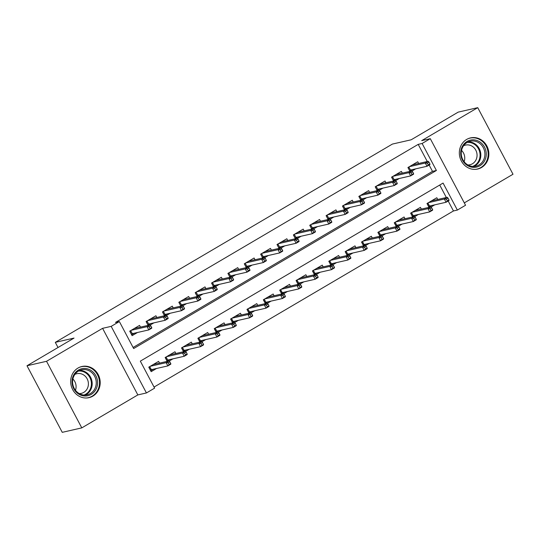 <?xml version="1.0" encoding="UTF-8"?>
<svg xmlns="http://www.w3.org/2000/svg" width="540" height="540" viewBox="0 0 540 540"><rect width="100%" height="100%" fill="white"/><g stroke="black" fill="none" stroke-linecap="round" stroke-linejoin="round"><path stroke-width="0.81" d="M92.867 396.117A15.977 14.702 77.2 0 0 99.124 376.637A15.977 14.702 77.2 0 0 81.884 366.498A15.977 14.702 77.2 0 0 78.003 368.044A15.977 14.702 77.2 0 0 71.746 387.524A15.977 14.702 77.2 0 0 88.992 397.656A15.977 14.702 77.2 0 0 92.867 396.117M481.532 167.501A15.977 14.702 77.2 0 0 487.789 148.021A15.977 14.702 77.2 0 0 470.549 137.889A15.977 14.702 77.2 0 0 466.668 139.428A15.977 14.702 77.2 0 0 460.411 158.909A15.977 14.702 77.2 0 0 477.65 169.047A15.977 14.702 77.2 0 0 481.532 167.501M154.616 388.139L146.435 392.951L111.179 326.369L119.36 321.557L133.657 348.55L436.401 170.478L422.111 143.485L430.292 138.672L465.548 205.247L457.367 210.067L443.07 183.074L140.326 361.145L154.616 388.139M137.835 394.916L102.587 328.334L46.535 361.3L27 365.756L62.255 432.338L81.79 427.882L137.835 394.916L146.435 392.951M464.299 202.892L513 174.245L477.745 107.663L421.7 140.63L430.292 138.672M154.049 387.065L453.458 210.958L457.367 210.067M46.535 361.3L81.79 427.882M27 365.756L74.048 338.081L55.296 342.36L392.405 144.072L411.163 139.793L458.21 112.118L477.745 107.663M140.468 327.125L139.55 325.391L129.728 331.162L132.111 335.664L137.504 332.492M156.83 317.5L155.911 315.765L146.09 321.536L148.122 325.377M173.191 307.874L172.274 306.14L162.459 311.911L164.491 315.752M189.56 298.249L188.642 296.514L178.821 302.285L180.853 306.126M205.922 288.623L205.004 286.889L195.19 292.66L197.222 296.5M222.291 278.998L221.373 277.263L211.552 283.034L213.584 286.875M238.653 269.365L237.735 267.638L227.914 273.409L229.946 277.25M255.015 259.74L254.097 258.012L244.282 263.783L246.314 267.624M271.384 250.115L270.466 248.387L260.644 254.158L262.676 257.999M287.746 240.489L286.828 238.754L277.013 244.532L279.045 248.373M304.115 230.864L303.197 229.129L293.375 234.907L295.407 238.748M320.476 221.238L319.559 219.503L309.737 225.281L311.769 229.115M336.845 211.613L335.927 209.878L326.106 215.656L328.138 219.49M353.207 201.987L352.289 200.252L342.468 206.03L344.5 209.864M369.569 192.362L368.651 190.627L358.837 196.405L360.869 200.239M385.938 182.736L385.02 181.001L375.199 186.779L377.231 190.613M402.3 173.111L401.382 171.376L391.561 177.154L393.593 180.988M431.035 207.036L434.761 204.842M414.666 216.662L418.399 214.468M398.304 226.287L402.037 224.093M381.942 235.913L385.668 233.719M365.573 245.538L369.306 243.344M349.211 255.163L352.937 252.97M332.843 264.789L336.575 262.595M316.481 274.415L320.213 272.221M300.119 284.04L303.845 281.846M283.75 293.666L287.483 291.472M267.388 303.291L271.114 301.097M251.019 312.916L254.752 310.723M234.657 322.542L238.383 320.348M218.288 332.168L222.021 329.974M201.926 341.793L205.659 339.599M185.564 351.419L189.29 349.225M169.196 361.044L172.928 358.85M453.458 210.958L448.193 201.015M446.337 197.512L439.736 185.038M437.724 199.476L436.806 197.741L426.985 203.519L429.017 207.353M421.355 209.101L420.437 207.367L410.623 213.145L412.655 216.979M404.993 218.727L404.075 216.992L394.254 222.77L396.286 226.604M388.625 228.353L387.707 226.618L377.892 232.396L379.924 236.23M372.263 237.978L371.345 236.243L361.523 242.021L363.555 245.855M355.901 247.604L354.983 245.869L345.161 251.647L347.193 255.481M339.532 257.229L338.614 255.494L328.799 261.272L330.831 265.106M323.17 266.854L322.252 265.12L312.431 270.898L314.462 274.732M306.801 276.48L305.883 274.745L296.069 280.523L298.1 284.357M290.439 286.106L289.521 284.371L279.7 290.149L281.732 293.983M274.077 295.731L273.159 293.996L263.338 299.774L265.37 303.608M257.708 305.357L256.79 303.622L246.969 309.4L249.001 313.24M241.346 314.982L240.428 313.247L230.607 319.025L232.639 322.866M224.978 324.608L224.06 322.88L214.245 328.651L216.277 332.492M208.616 334.233L207.698 332.505L197.876 338.276L199.908 342.117M192.254 343.859L191.329 342.131L181.514 347.902L183.546 351.743M175.885 353.491L174.967 351.756L165.145 357.527L167.177 361.368M159.523 363.116L158.605 361.382L148.784 367.153L151.166 371.655L156.56 368.476M427.282 161.521L418.203 144.376L115.459 322.447L119.36 321.557M133.09 347.476L432.493 171.369L429.138 165.024M418.669 163.485L417.751 161.75L407.93 167.528L409.961 171.362M411.98 171.045L415.706 168.851M395.611 180.671L399.344 178.477M379.249 190.296L382.975 188.102M362.88 199.922L366.613 197.728M346.518 209.547L350.251 207.353M330.156 219.173L333.882 216.979M313.787 228.798L317.52 226.604M297.425 238.424L301.151 236.23M281.057 248.049L284.789 245.855M264.695 257.675L268.427 255.481M248.333 267.3L252.059 265.106M231.964 276.925L235.697 274.732M215.602 286.551L219.328 284.357M199.233 296.183L202.966 293.983M182.871 305.809L186.604 303.615M166.509 315.434L170.235 313.24M150.14 325.06L153.873 322.866M55.296 342.36L58.023 347.51M102.587 328.334L111.179 326.369M418.203 144.376L422.111 143.485M432.493 171.369L436.401 170.478M414.504 164.437L414.194 163.843M409.846 171.146L408.058 167.454M408.861 166.982L410.481 170.046L409.968 171.072L412.506 169.58M429.935 163.971L428.983 162.175L427.349 163.134L428.301 164.936L429.935 163.971L429.955 164.538L427.012 166.273L425.297 163.033L409.408 166.658M428.301 164.936L427.012 166.273L410.481 170.046M427.349 163.134L425.297 163.033L428.24 161.298L412.351 164.923M428.983 162.175L428.24 161.298M433.249 199.834L433.559 200.428M431.561 205.571L428.902 207.137M427.916 202.966L429.536 206.03L429.023 207.063L427.113 203.445M448.99 199.962L448.038 198.167L446.405 199.125L447.356 200.927L448.99 199.962L449.01 200.529L446.067 202.264L444.353 199.024L447.296 197.289L431.406 200.914M446.405 199.125L444.353 199.024L428.463 202.649M447.356 200.927L446.067 202.264L429.536 206.03M447.296 197.289L448.038 198.167M467.046 141.46A13.831 12.724 -102.8 0 1 484.522 147.109A13.831 12.724 -102.8 0 1 479.905 165.753A13.831 12.724 -102.8 0 1 462.429 160.103A13.831 12.724 -102.8 0 1 467.046 141.46M479.041 164.943A12.805 11.786 77.2 0 0 484.049 149.337A12.805 11.786 77.2 0 0 470.239 141.217A12.805 11.786 77.2 0 0 467.127 142.452A12.805 11.786 77.2 0 0 462.112 158.058A12.805 11.786 77.2 0 0 475.929 166.178A12.805 11.786 77.2 0 0 479.041 164.943M461.552 150.39A10.085 9.275 -102.8 0 1 464.123 161.676M463.529 145.8A10.085 9.275 -102.8 0 1 465.507 145.085A10.085 9.275 -102.8 0 1 476.381 151.477A10.085 9.275 -102.8 0 1 472.439 163.769A10.085 9.275 -102.8 0 1 469.989 164.741A10.085 9.275 -102.8 0 1 467.903 164.957M475.187 169.371A15.876 14.614 77.2 0 0 477.002 169.088A15.876 14.614 77.2 0 0 480.857 167.555A15.876 14.614 77.2 0 0 487.073 148.196A15.876 14.614 77.2 0 0 469.942 138.132A15.876 14.614 77.2 0 0 468.18 138.659M91.166 370.521A13.831 12.724 -102.8 0 1 95.904 389.488A13.831 12.724 -102.8 0 1 78.462 393.923A13.831 12.724 -102.8 0 1 73.717 374.949A13.831 12.724 -102.8 0 1 91.166 370.521M78.543 393.14A12.805 11.786 77.2 0 0 87.271 394.794A12.805 11.786 77.2 0 0 96.14 384.527A12.805 11.786 77.2 0 0 90.302 371.473A12.805 11.786 77.2 0 0 81.574 369.826A12.805 11.786 77.2 0 0 72.698 380.093A12.805 11.786 77.2 0 0 78.543 393.14M72.887 379.006A10.085 9.275 -102.8 0 1 75.465 390.292M74.871 374.409A10.085 9.275 -102.8 0 1 76.842 373.7A10.085 9.275 -102.8 0 1 83.713 374.996A10.085 9.275 -102.8 0 1 88.317 385.27A10.085 9.275 -102.8 0 1 81.324 393.356A10.085 9.275 -102.8 0 1 79.238 393.565M86.528 397.987A15.876 14.614 77.2 0 0 88.344 397.697A15.876 14.614 77.2 0 0 99.347 384.966A15.876 14.614 77.2 0 0 92.104 368.786A15.876 14.614 77.2 0 0 81.284 366.741A15.876 14.614 77.2 0 0 79.522 367.274M398.142 174.062L397.825 173.468M393.478 180.772L391.689 177.079M392.499 176.607L394.119 179.672L393.606 180.697L396.137 179.206M413.573 173.597L412.621 171.801L410.981 172.76L411.932 174.562L413.573 173.597L413.593 174.163L410.643 175.898L408.929 172.658L393.039 176.283M411.932 174.562L410.643 175.898L394.119 179.672M410.981 172.76L408.929 172.658L411.878 170.93L395.989 174.555M412.621 171.801L411.878 170.93M381.773 183.688L381.463 183.094M377.116 190.397L375.327 186.705M376.13 186.232L377.757 189.297L377.244 190.323L379.775 188.831M397.211 183.222L396.252 181.427L394.619 182.385L395.57 184.187L397.211 183.222L397.224 183.789L394.281 185.524L392.567 182.284L376.677 185.909M395.57 184.187L394.281 185.524L377.757 189.297M394.619 182.385L392.567 182.284L395.51 180.556L379.62 184.181M396.252 181.427L395.51 180.556M365.411 193.313L365.094 192.719M360.754 200.023L358.958 196.331M359.768 195.858L361.388 198.923L360.875 199.949L363.406 198.457M380.842 192.854L379.89 191.052L378.257 192.017L379.208 193.813L380.842 192.854L380.862 193.415L377.919 195.149L376.205 191.909L360.308 195.534M379.208 193.813L377.919 195.149L361.388 198.923M378.257 192.017L376.205 191.909L379.148 190.181L363.258 193.806M379.89 191.052L379.148 190.181M349.043 202.939L348.732 202.345M344.385 209.648L342.596 205.956M343.4 205.484L345.026 208.548L344.513 209.574L347.045 208.082M364.48 202.48L363.528 200.678L361.888 201.643L362.839 203.438L364.48 202.48L364.5 203.04L361.55 204.775L359.836 201.535L343.946 205.16M362.839 203.438L361.55 204.775L345.026 208.548M361.888 201.643L359.836 201.535L362.786 199.807L346.889 203.431M363.528 200.678L362.786 199.807M416.88 209.459L417.197 210.053M415.193 215.197L412.533 216.763M411.554 212.591L413.174 215.656L412.661 216.689L410.744 213.071M432.628 209.588L431.676 207.792L430.036 208.751L430.994 210.553L432.628 209.588L432.648 210.154L429.705 211.889L427.984 208.649L430.933 206.915L415.044 210.539M430.036 208.751L427.984 208.649L412.094 212.274M430.994 210.553L429.705 211.889L413.174 215.656M430.933 206.915L431.676 207.792M400.518 219.085L400.829 219.679M398.831 224.822L396.171 226.388M395.186 222.217L396.812 225.281L396.299 226.314L394.382 222.696M416.266 219.213L415.307 217.418L413.674 218.376L414.626 220.178L416.266 219.213L416.286 219.78L413.336 221.515L411.622 218.275L414.565 216.54L398.675 220.165M413.674 218.376L411.622 218.275L395.732 221.9M414.626 220.178L413.336 221.515L396.812 225.281M414.565 216.54L415.307 217.418M384.156 228.71L384.467 229.304M382.462 234.448L379.809 236.014M378.824 231.849L380.444 234.907L379.931 235.94L378.014 232.322M399.897 228.839L398.945 227.043L397.312 228.001L398.264 229.804L399.897 228.839L399.917 229.406L396.974 231.14L395.26 227.9L398.203 226.166L382.313 229.79M397.312 228.001L395.26 227.9L379.363 231.525M398.264 229.804L396.974 231.14L380.444 234.907M398.203 226.166L398.945 227.043M367.787 238.336L368.098 238.93M366.1 244.073L363.44 245.639M362.455 241.475L364.082 244.539L363.569 245.565L361.651 241.947M383.535 238.464L382.583 236.669L380.943 237.627L381.895 239.429L383.535 238.464L383.555 239.031L380.606 240.766L378.891 237.526L381.841 235.791L365.945 239.416M380.943 237.627L378.891 237.526L363.002 241.151M381.895 239.429L380.606 240.766L364.082 244.539M381.841 235.791L382.583 236.669M332.681 212.564L332.37 211.97M328.023 219.274L326.228 215.582M327.038 215.109L328.658 218.174L328.144 219.2L330.683 217.708M348.111 212.105L347.159 210.303L345.526 211.268L346.478 213.064L348.111 212.105L348.131 212.672L345.188 214.4L343.474 211.16L327.584 214.785M346.478 213.064L345.188 214.4L328.658 218.174M345.526 211.268L343.474 211.16L346.417 209.432L330.527 213.057M347.159 210.303L346.417 209.432M351.425 247.961L351.736 248.555M349.738 253.699L347.078 255.265M346.093 251.1L347.713 254.165L347.2 255.191L345.29 251.573M367.166 248.09L366.214 246.294L364.581 247.253L365.533 249.055L367.166 248.09L367.187 248.657L364.244 250.391L362.529 247.151L365.472 245.417L349.582 249.041M364.581 247.253L362.529 247.151L346.639 250.776M365.533 249.055L364.244 250.391L347.713 254.165M365.472 245.417L366.214 246.294M316.319 222.19L316.001 221.596M311.654 228.899L309.865 225.207M310.675 224.735L312.296 227.799L311.783 228.825L314.314 227.333M331.749 221.731L330.797 219.929L329.157 220.894L330.109 222.689L331.749 221.731L331.769 222.298L328.82 224.026L327.105 220.786L311.216 224.411M330.109 222.689L328.82 224.026L312.296 227.799M329.157 220.894L327.105 220.786L330.055 219.058L314.165 222.683M330.797 219.929L330.055 219.058M335.057 257.587L335.374 258.181M333.369 263.324L330.71 264.89M329.731 260.726L331.351 263.79L330.838 264.816L328.921 261.198M350.804 257.715L349.853 255.919L348.212 256.878L349.171 258.68L350.804 257.715L350.825 258.282L347.882 260.017L346.16 256.777L349.11 255.049L333.221 258.674M348.212 256.878L346.16 256.777L330.271 260.401M349.171 258.68L347.882 260.017L331.351 263.79M349.11 255.049L349.853 255.919M299.95 231.815L299.639 231.221M295.292 238.525L293.504 234.833M294.307 234.36L295.934 237.425L295.421 238.451L297.952 236.966M315.38 231.356L314.429 229.554L312.795 230.519L313.747 232.315L315.38 231.356L315.401 231.923L312.457 233.651L310.743 230.411L294.853 234.036M313.747 232.315L312.457 233.651L295.934 237.425M312.795 230.519L310.743 230.411L313.686 228.683L297.797 232.308M314.429 229.554L313.686 228.683M318.695 267.212L319.005 267.806M317.007 272.95L314.348 274.516M313.362 270.351L314.989 273.416L314.476 274.442L312.559 270.824M334.442 267.347L333.484 265.545L331.85 266.51L332.802 268.306L334.442 267.347L334.456 267.908L331.513 269.642L329.798 266.402L332.741 264.674L316.852 268.299M331.85 266.51L329.798 266.402L313.909 270.027M332.802 268.306L331.513 269.642L314.989 273.416M332.741 264.674L333.484 265.545M283.588 241.441L283.271 240.847M278.93 248.15L277.135 244.458M277.945 243.986L279.565 247.05L279.052 248.076L281.583 246.591M299.018 240.982L298.067 239.179L296.426 240.145L297.385 241.94L299.018 240.982L299.038 241.549L296.096 243.277L294.381 240.037L278.485 243.662M297.385 241.94L296.096 243.277L279.565 247.05M296.426 240.145L294.381 240.037L297.324 238.309L281.435 241.934M298.067 239.179L297.324 238.309M302.326 276.838L302.643 277.432M300.638 282.575L297.986 284.141M297 279.976L298.62 283.041L298.107 284.067L296.19 280.449M318.074 276.973L317.122 275.171L315.488 276.136L316.44 277.931L318.074 276.973L318.094 277.533L315.151 279.268L313.436 276.028L316.379 274.3L300.49 277.925M315.488 276.136L313.436 276.028L297.54 279.653M316.44 277.931L315.151 279.268L298.62 283.041M316.379 274.3L317.122 275.171M267.219 251.066L266.909 250.472M262.562 257.776L260.773 254.084M261.576 253.611L263.203 256.675L262.69 257.702L265.221 256.216M282.656 250.607L281.704 248.805L280.064 249.77L281.016 251.566L282.656 250.607L282.676 251.174L279.727 252.902L278.012 249.669L262.123 253.287M281.016 251.566L279.727 252.902L263.203 256.675M280.064 249.77L278.012 249.669L280.962 247.934L265.066 251.559M281.704 248.805L280.962 247.934M285.964 286.463L286.274 287.057M284.276 292.201L281.617 293.767M280.631 289.602L282.258 292.666L281.745 293.693L279.828 290.075M301.712 286.598L300.76 284.796L299.12 285.761L300.071 287.557L301.712 286.598L301.732 287.165L298.782 288.893L297.068 285.653L300.017 283.925L284.121 287.55M299.12 285.761L297.068 285.653L281.178 289.278M300.071 287.557L298.782 288.893L282.258 292.666M300.017 283.925L300.76 284.796M250.857 260.692L250.547 260.098M246.2 267.401L244.404 263.709M245.214 263.237L246.834 266.301L246.321 267.327L248.859 265.842M266.288 260.233L265.336 258.431L263.702 259.396L264.654 261.191L266.288 260.233L266.308 260.8L263.365 262.528L261.65 259.295L245.761 262.919M264.654 261.191L263.365 262.528L246.834 266.301M263.702 259.396L261.65 259.295L264.593 257.56L248.704 261.185M265.336 258.431L264.593 257.56M269.602 296.089L269.912 296.683M267.914 301.826L265.255 303.392M264.269 299.228L265.889 302.292L265.376 303.318L263.466 299.7M285.343 296.224L284.391 294.422L282.757 295.387L283.709 297.182L285.343 296.224L285.363 296.791L282.42 298.519L280.706 295.279L283.649 293.551L267.759 297.175M282.757 295.387L280.706 295.279L264.816 298.904M283.709 297.182L282.42 298.519L265.889 302.292M283.649 293.551L284.391 294.422M234.495 270.317L234.178 269.73M229.831 277.027L228.042 273.334M228.852 272.862L230.472 275.926L229.959 276.953L232.49 275.468M249.925 269.858L248.974 268.056L247.334 269.021L248.285 270.817L249.925 269.858L249.946 270.425L246.996 272.153L245.282 268.92L229.392 272.545M248.285 270.817L246.996 272.153L230.472 275.926M247.334 269.021L245.282 268.92L248.231 267.185L232.342 270.81M248.974 268.056L248.231 267.185M253.233 305.714L253.55 306.308M251.546 311.459L248.886 313.018M247.907 308.853L249.527 311.918L249.014 312.944L247.097 309.326M268.981 305.849L268.029 304.047L266.389 305.012L267.341 306.808L268.981 305.849L269.001 306.416L266.051 308.144L264.337 304.904L267.287 303.176L251.397 306.801M266.389 305.012L264.337 304.904L248.447 308.529M267.341 306.808L266.051 308.144L249.527 311.918M267.287 303.176L268.029 304.047M218.126 279.943L217.816 279.356M213.469 286.652L211.68 282.96M212.483 282.488L214.103 285.552L213.597 286.578L216.128 285.093M233.557 279.484L232.605 277.682L230.972 278.647L231.923 280.442L233.557 279.484L233.577 280.051L230.634 281.779L228.919 278.546L213.03 282.17M231.923 280.442L230.634 281.779L214.103 285.552M230.972 278.647L228.919 278.546L231.863 276.811L215.973 280.435M232.605 277.682L231.863 276.811M236.871 315.34L237.181 315.934M235.184 321.084L232.524 322.643M231.538 318.478L233.165 321.543L232.652 322.569L230.735 318.951M252.619 315.475L251.66 313.673L250.027 314.638L250.979 316.433L252.619 315.475L252.632 316.042L249.689 317.77L247.975 314.53L250.918 312.802L235.028 316.426M250.027 314.638L247.975 314.53L232.085 318.154M250.979 316.433L249.689 317.77L233.165 321.543M250.918 312.802L251.66 313.673M201.764 289.568L201.447 288.981M197.1 296.278L195.311 292.586M196.121 292.113L197.741 295.178L197.228 296.204L199.76 294.719M217.195 289.109L216.243 287.307L214.603 288.272L215.561 290.075L217.195 289.109L217.215 289.676L214.272 291.411L212.558 288.171L196.661 291.796M215.561 290.075L214.272 291.411L197.741 295.178M214.603 288.272L212.558 288.171L215.501 286.436L199.611 290.061M216.243 287.307L215.501 286.436M220.502 324.965L220.82 325.559M218.815 330.71L216.162 332.269M215.177 328.104L216.797 331.169L216.284 332.195L214.367 328.577M236.25 325.1L235.298 323.298L233.665 324.263L234.617 326.059L236.25 325.1L236.27 325.667L233.327 327.395L231.613 324.155L234.556 322.427L218.666 326.052M233.665 324.263L231.613 324.155L215.716 327.78M234.617 326.059L233.327 327.395L216.797 331.169M234.556 322.427L235.298 323.298M185.396 299.194L185.085 298.607M180.738 305.903L178.949 302.211M179.753 301.738L181.379 304.803L180.866 305.836L183.398 304.344M200.833 298.735L199.874 296.933L198.241 297.898L199.193 299.7L200.833 298.735L200.853 299.302L197.903 301.037L196.189 297.797L180.299 301.421M199.193 299.7L197.903 301.037L181.379 304.803M198.241 297.898L196.189 297.797L199.138 296.062L183.242 299.687M199.874 296.933L199.138 296.062M204.14 334.591L204.451 335.185M202.453 340.335L199.793 341.894M198.808 337.73L200.435 340.794L199.922 341.82L198.005 338.202M219.888 334.726L218.936 332.924L217.296 333.889L218.248 335.684L219.888 334.726L219.908 335.293L216.959 337.021L215.244 333.788L218.194 332.053L202.298 335.678M217.296 333.889L215.244 333.788L199.355 337.412M218.248 335.684L216.959 337.021L200.435 340.794M218.194 332.053L218.936 332.924M169.034 308.819L168.723 308.232M164.376 315.536L162.581 311.837M163.391 311.364L165.011 314.429L164.498 315.461L167.036 313.97M184.464 308.36L183.512 306.558L181.879 307.523L182.831 309.326L184.464 308.36L184.484 308.927L181.541 310.662L179.827 307.422L163.937 311.047M182.831 309.326L181.541 310.662L165.011 314.429M181.879 307.523L179.827 307.422L182.77 305.687L166.88 309.312M183.512 306.558L182.77 305.687M187.778 344.216L188.089 344.81M186.091 349.961L183.431 351.52M182.446 347.355L184.066 350.42L183.553 351.445L181.636 347.827M203.519 344.351L202.568 342.549L200.934 343.514L201.886 345.31L203.519 344.351L203.54 344.918L200.597 346.646L198.882 343.413L201.825 341.678L185.935 345.303M200.934 343.514L198.882 343.413L182.993 347.038M201.886 345.31L200.597 346.646L184.066 350.42M201.825 341.678L202.568 342.549M152.672 318.445L152.354 317.858M148.007 325.161L146.219 321.462M147.022 320.99L148.649 324.054L148.136 325.087L150.667 323.595M168.102 317.986L167.15 316.184L165.51 317.149L166.462 318.951L168.102 317.986L168.122 318.553L165.173 320.288L163.458 317.048L147.569 320.672M166.462 318.951L165.173 320.288L148.649 324.054M165.51 317.149L163.458 317.048L166.408 315.313L150.518 318.938M167.15 316.184L166.408 315.313M171.41 353.849L171.727 354.436M169.722 359.586L167.062 361.145M166.084 356.981L167.704 360.045L167.191 361.071L165.274 357.453M187.157 353.977L186.206 352.175L184.565 353.14L185.517 354.935L187.157 353.977L187.178 354.544L184.228 356.272L182.513 353.038L185.463 351.304L169.574 354.929M184.565 353.14L182.513 353.038L166.624 356.663M185.517 354.935L184.228 356.272L167.704 360.045M185.463 351.304L186.206 352.175M136.303 328.07L135.992 327.483M131.645 334.787L129.857 331.094M130.66 330.615L132.28 333.68L131.767 334.712L134.305 333.221M151.733 327.611L150.781 325.809L149.148 326.774L150.1 328.577L151.733 327.611L151.754 328.178L148.811 329.913L147.096 326.673L131.207 330.298M150.1 328.577L148.811 329.913L132.28 333.68M149.148 326.774L147.096 326.673L150.039 324.938L134.15 328.563M150.781 325.809L150.039 324.938M155.048 363.474L155.358 364.061M153.36 369.212L150.701 370.771M149.715 366.606L151.342 369.671L150.829 370.697L148.912 367.079M170.789 363.602L169.837 361.8L168.203 362.765L169.155 364.561L170.789 363.602L170.809 364.169L167.866 365.904L166.151 362.664L169.094 360.929L153.205 364.554M168.203 362.765L166.151 362.664L150.262 366.289M169.155 364.561L167.866 365.904L151.342 369.671M169.094 360.929L169.837 361.8M468.248 141.878A12.805 11.786 -102.8 0 1 480.33 151.349A12.805 11.786 -102.8 0 1 474.964 165.875A12.805 11.786 -102.8 0 1 473.85 166.448M472.635 166.415A12.386 11.394 77.2 0 0 474.383 165.591A12.386 11.394 77.2 0 0 479.466 151.166A12.386 11.394 77.2 0 0 467.161 142.432M79.583 370.487A12.805 11.786 -102.8 0 1 86.231 372.404A12.805 11.786 -102.8 0 1 92.171 384.325A12.805 11.786 -102.8 0 1 85.185 395.057M83.97 395.03A12.386 11.394 77.2 0 0 91.375 384.77A12.386 11.394 77.2 0 0 85.651 372.85A12.386 11.394 77.2 0 0 78.502 371.041M477.002 169.088L476.01 169.317M469.942 138.132L468.95 138.355M81.284 366.741L80.285 366.971M88.344 397.697L87.345 397.926"/></g></svg>
